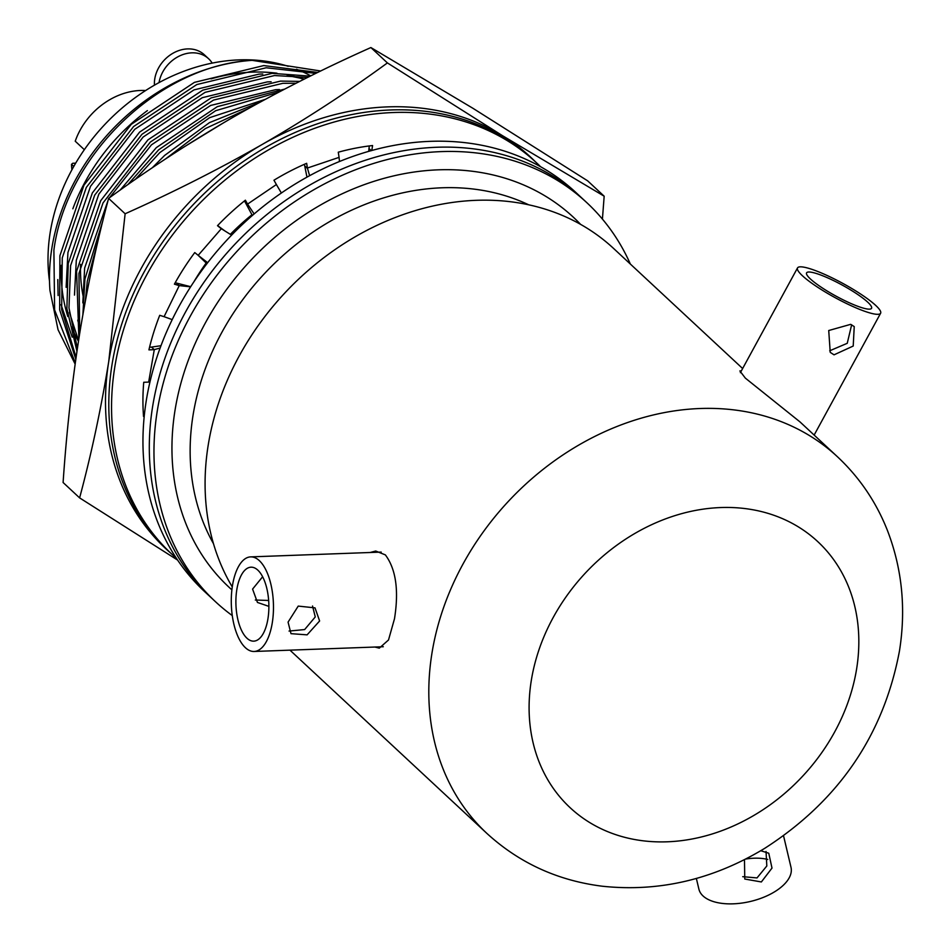 <?xml version="1.0" encoding="UTF-8"?>
<svg xmlns="http://www.w3.org/2000/svg" width="951" height="951" viewBox="0 0 951 951"><rect width="100%" height="100%" fill="white"/><g stroke="black" fill="none" stroke-linecap="round" stroke-linejoin="round"><path stroke-width="1.43" d="M741.376 370.819L739.878 370.949L745.346 378.118L800.041 421.947L837.451 456.765C859.561 477.485 876.24 502.08 887.473 530.563C902.154 568.817 906.148 608.985 899.444 651.09C883.574 735.159 838.616 800.932 764.568 848.435C713.024 879.616 658.936 892.216 602.328 886.225C557.833 880.65 519.365 863.068 486.924 833.445A257.269 210.516 -47.1 0 1 431.897 653.539A257.269 210.516 -47.1 0 1 597.894 434.892A257.269 210.516 -47.1 0 1 837.451 456.765M374.908 647.037L379.294 648.142L388.507 639.987L394.499 618.744C399.004 590.405 395.961 569.126 385.357 554.885L375.728 551.033L370.07 552.507M232.27 586.922A257.269 210.516 -47.1 0 1 208.174 445.341A257.269 210.516 -47.1 0 1 374.159 226.695A257.269 210.516 -47.1 0 1 613.716 248.568L742.636 368.524M232.282 615.582A272.545 223.021 -47.1 0 1 215.532 601.757A272.545 223.021 -47.1 0 1 157.236 411.177A272.545 223.021 -47.1 0 1 333.088 179.549A272.545 223.021 -47.1 0 1 586.874 202.718A272.545 223.021 -47.1 0 1 630.347 264.045M215.532 601.757L210.872 597.418A272.545 223.021 -47.1 0 1 152.576 406.838A272.545 223.021 -47.1 0 1 328.428 175.21A272.545 223.021 -47.1 0 1 582.202 198.379L575.854 192.459A272.545 223.021 -47.1 0 0 322.068 169.29A272.545 223.021 -47.1 0 0 146.228 400.918A272.545 223.021 -47.1 0 0 204.513 591.51L210.872 597.418A272.545 223.021 -47.1 0 1 152.576 406.838A272.545 223.021 -47.1 0 1 328.428 175.21A272.545 223.021 -47.1 0 1 582.202 198.379L586.874 202.718M268.883 606.369L257.448 602.447L252.586 589.097L262.619 576.758M288.07 622.12L298.234 606.096L315.007 607.867L319.619 620.967L307.114 634.852L290.994 633.663L288.07 622.12M289.056 631.06L304.629 629.574L315.268 616.926L312.534 606.001M267.956 618.661A37.006 16.452 -92.1 0 0 251.028 567.188A37.006 16.452 -92.1 0 0 236.811 589.679A37.006 16.452 -92.1 0 0 253.739 641.152A37.006 16.452 -92.1 0 0 267.956 618.661M272.295 622.703A47.324 21.041 87.9 0 1 254.107 651.471A47.324 21.041 87.9 0 1 232.46 585.638A47.324 21.041 87.9 0 1 250.648 556.882A47.324 21.041 87.9 0 1 272.295 622.703M255.32 600.022L268.657 600.473M850.669 324.35L854.236 326.585L853.213 346.045L834.039 354.83L830.235 352.381L828.725 330.52L850.669 324.35M829.7 350.788L847.246 343.299L851.644 324.79M854.64 305.069A37.006 6.336 28.6 0 0 871.556 308.302A37.006 6.336 28.6 0 0 857.041 294.014A37.006 6.336 28.6 0 0 823.495 276.087A37.006 6.336 28.6 0 0 806.591 272.854A37.006 6.336 28.6 0 0 821.105 287.143A37.006 6.336 28.6 0 0 854.64 305.069M858.991 309.111A47.324 8.107 -151.4 0 1 816.089 286.192A47.324 8.107 -151.4 0 1 797.532 267.909A47.324 8.107 -151.4 0 1 819.156 272.045A47.324 8.107 -151.4 0 1 862.046 294.976A47.324 8.107 -151.4 0 1 880.614 313.248A47.324 8.107 -151.4 0 1 858.991 309.111M742.731 876.679L757.02 877.916L766.815 865.981L766.042 851.478M760.752 850.717L768.765 853.225L771.998 868.085L761.359 881.957L744.764 879.033L744.478 859.621M745.525 859.086A37.006 18.663 166.7 0 1 767.742 859.454M696.358 878.427L698.89 889.126A47.324 23.87 -13.3 0 0 764.866 896.757A47.324 23.87 -13.3 0 0 791.006 867.336L783.541 835.774M83.117 296.034A161.111 131.832 -47.1 0 1 80.55 264.33M248.568 108.485L205.392 128.563L165.617 158.888M152.231 167.828L164.63 155.429L209.458 122.631L259.861 102.268M279.012 92.033L215.663 110.708L158.639 149.842L127.779 184.708M98.524 238.689L87.29 281.211L85.317 301.122M82.903 314.389L84.936 279.012L102.922 220.537M120.123 190.117L156.285 147.655L217.304 106.655L284.599 89.121M296.046 83.248L282.851 83.308L213.464 100.105L150.294 142.079L103.029 202.92L78.945 273.436L79.694 333.444M78.885 338.52L76.591 271.249L100.675 200.732L147.94 139.892L211.11 97.905L280.497 81.108L299.731 81.382M307.625 77.435L274.506 75.533L205.119 92.33L141.949 134.305L94.684 195.157L70.6 265.674L68.983 307.958L77.388 348.316M76.948 351.288L66.879 308.623L68.246 263.475L92.33 192.958L139.595 132.118L202.765 90.143L272.152 73.346L310.228 76.139M315.875 73.358L266.149 67.771L196.774 84.568L133.592 126.542L86.327 187.383L62.255 257.899L61.66 309.646L76.068 357.291M75.807 359.157L59.651 309.848L59.901 255.712L83.973 185.195L131.238 124.355L194.42 82.368L263.796 65.571L317.753 72.442M75.129 364.055L58.047 329.735L49.951 290.447A197.606 161.706 132.9 0 1 51.853 248.235A197.606 161.706 132.9 0 1 252.063 60.341C159.934 65.191 66.237 154.751 53.898 250.137L54.611 309.955L75.284 362.913M252.063 60.341L320.701 71.004M58.106 295.547L57.785 279.57M61.042 304.617L72.205 337.177M76.175 344.702L77.566 347.091M304.427 79.028L287.178 75.462M262.773 74.012L258.981 74.13L193.968 89.905L134.769 129.3L90.488 186.372L67.937 252.514L66.13 287.333M69.387 312.38L78.553 340.648M271.118 81.774L267.338 81.893L202.313 97.68L143.114 137.063L98.833 194.135L76.294 260.289L74.475 295.107M77.744 320.142L80.241 330.104M279.475 89.549L275.683 89.667L210.658 105.442L151.459 144.837L109.496 197.749M108.152 200.15L84.639 268.051L82.82 302.87M265.246 99.344L209.624 117.674L159.816 152.6L135.268 179.454M224.222 122.406L183.614 147.239M212.204 63.123A31.466 25.748 132.9 0 0 208.614 58.748L204.37 54.801A31.466 25.748 132.9 0 0 187.573 48.905A31.466 25.748 132.9 0 0 154.442 85.198M208.614 58.748A31.466 25.748 132.9 0 0 191.805 52.84A31.466 25.748 132.9 0 0 159.043 82.63M49.511 281.282A181.249 148.308 -47.1 0 1 50.189 232.508A181.249 148.308 -47.1 0 1 288.201 66.297M78.457 341.278A181.249 148.308 -47.1 0 1 71.598 327.001M67.83 316.528A181.249 148.308 -47.1 0 1 61.268 265.281M296.51 69.233A181.249 148.308 -47.1 0 1 310.787 75.866M72.847 208.792A181.249 148.308 -47.1 0 1 147.393 110.613M211.015 78.862A181.249 148.308 -47.1 0 1 276.955 73.203M290.542 75.605A181.249 148.308 -47.1 0 1 303.809 79.337M145.669 90.523A65.453 53.553 132.9 0 0 140.498 90.476A65.453 53.553 132.9 0 0 75.224 141.2L84.354 149.699M73.786 166.461L71.515 164.345A65.453 53.553 132.9 0 0 71.943 169.765M75.688 163.168L72.752 163.275L71.515 164.345M176.363 558.237A267.469 218.861 -47.1 0 1 171.953 554.267L169.207 551.711A267.469 218.861 -47.1 0 1 139.215 281.401A267.469 218.861 -47.1 0 1 390.802 109.959A267.469 218.861 -47.1 0 1 533.618 160.101L536.376 162.669A267.469 218.861 -47.1 0 1 540.655 166.782M171.953 554.267A267.469 218.861 -47.1 0 1 141.972 283.957A267.469 218.861 -47.1 0 1 393.559 112.515A267.469 218.861 -47.1 0 1 536.376 162.669M369.368 145.931L368.952 148.463L371.354 150.686M304.463 164.273L304.724 165.914L307.125 168.137L339.079 157.367L338.271 152.208A232.852 190.533 -47.1 0 1 372.59 145.539L371.817 150.341M244.478 200.934L247.45 204.18L276.384 184.542L273.959 180.214A232.852 190.533 -47.1 0 1 306.662 163.322L307.482 168.482M218.575 226.207L217.684 225.482M176.506 283.101L175.222 282.697M151.554 347.115L149.569 347.186M144.623 412.532L143.292 413.007M144.231 416.205L143.53 416.455A232.852 190.533 -47.1 0 1 143.732 382.278L149.081 382.088M148.713 381.743L154.276 349.683L148.927 349.873A232.852 190.533 -47.1 0 1 159.732 315.316L164.535 316.826M164.178 316.481L179.228 285.657L174.413 284.147A232.852 190.533 -47.1 0 1 194.753 252.574L198.557 255.641M198.2 255.296L221.298 228.751L217.494 225.684A232.852 190.533 -47.1 0 1 245.382 200.197L247.819 204.524M154.276 349.683L151.887 347.436M179.228 285.657L176.838 283.422M221.298 228.751L218.908 226.528M368.976 148.475L368.75 151.364M339.067 157.367L339.471 161.515M309.61 175.697L307.458 168.268M304.736 165.938L306.971 177.148M276.349 184.47L281.377 193.017M254.155 213.939L247.724 204.358M245.073 201.992L252.36 215.485M221.262 228.68L231.592 235.135M218.409 226.076L219.206 226.754M207.663 262.702L198.414 255.522M197.939 255.141L206.902 263.677M179.168 285.585L190.592 286.845M176.292 283.029L188.453 286.132M172.214 319.607L164.345 316.778M154.205 349.623L160.113 348.042M151.328 347.115L160.981 345.712M149.913 382.159L148.867 382.1M193.897 281.805A204.31 167.186 -47.1 0 1 206.189 262.999M230.332 234.35A204.31 167.186 -47.1 0 1 251.956 214.748M387.651 106.881A267.588 218.968 132.9 0 0 262.607 144.231C306.198 118.982 347.793 91.878 387.402 62.921L502.128 135.458A267.588 218.968 132.9 0 0 387.651 106.881M177.611 560.091L79.611 497.884C91.296 454.388 100.996 409.001 108.711 361.725L125.128 213.761C172.939 192.435 218.766 169.266 262.607 144.231A267.588 218.968 132.9 0 0 108.711 361.725A267.588 218.968 132.9 0 0 170.907 553.292M79.611 497.884L63.099 482.514C66.582 431.385 72.05 382.064 79.515 334.55C87.242 287.226 96.943 241.839 108.616 198.39C148.225 169.433 189.82 142.317 233.411 117.068C277.24 92.045 323.067 68.864 370.89 47.55L472.932 108.295L587.659 180.845L604.17 196.203L502.128 135.458A267.588 218.968 -47.1 0 1 535.318 161.682M604.17 196.203L602.423 219.099M108.616 198.39L125.128 213.761M370.89 47.55L387.402 62.921M856.649 668.719A181.748 148.725 132.9 0 0 720.739 507.549A181.748 148.725 132.9 0 0 531.276 680.631A181.748 148.725 132.9 0 0 667.198 841.801A181.748 148.725 132.9 0 0 856.649 668.719M213.464 543.651A239.022 195.585 -47.1 0 1 193.017 415.432A239.022 195.585 -47.1 0 1 528.756 204.834M231.889 589.846A252.728 206.795 -47.1 0 1 174.984 410.523A252.728 206.795 -47.1 0 1 343.489 193.172A252.728 206.795 -47.1 0 1 580.621 224.388M486.924 833.445L289.96 650.151M383.301 646.728L254.107 651.471M381.196 552.091L250.648 556.882M740.377 372.661L797.532 267.909M814.139 435.082L880.614 313.248M225.066 231.069L219.443 226.956M190.723 286.655L188.512 286.144"/></g></svg>
